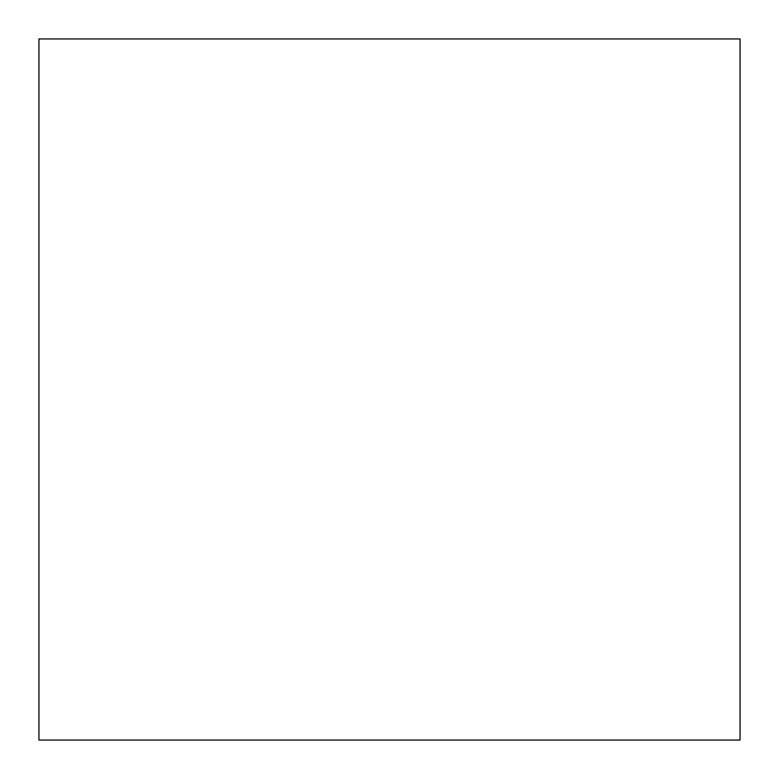<?xml version="1.0" encoding="UTF-8"?>
<svg xmlns="http://www.w3.org/2000/svg" width="779" height="779" viewBox="0 0 779 779"><rect width="100%" height="100%" fill="white"/><g stroke="black" fill="none" stroke-linecap="round" stroke-linejoin="round"><path stroke-width="1.17" d="M38.95 740.05L740.05 740.05L740.05 38.95L38.95 38.95L38.95 740.05"/></g></svg>
